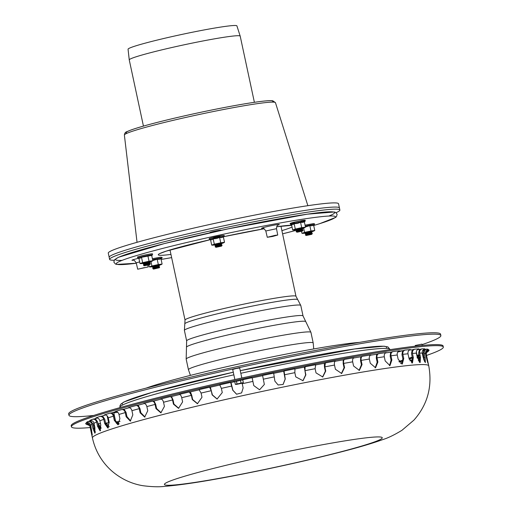 <?xml version="1.0" encoding="UTF-8"?>
<svg xmlns="http://www.w3.org/2000/svg" width="512" height="512" viewBox="0 0 512 512"><rect width="100%" height="100%" fill="white"/><g stroke="black" fill="none" stroke-linecap="round" stroke-linejoin="round"><path stroke-width="0.77" d="M296.346 229.408L301.92 228.211M297.472 232.166L302.515 230.995L297.472 232.166M296.941 232.192L296.09 231.622L303.059 230.131L302.515 230.995M296.09 231.622L296.64 230.778L302.214 229.587L303.059 230.131M296.634 230.79L295.795 230.234L302.758 228.736L302.227 229.594M215.379 244.531L220.947 243.322L221.792 243.866L221.248 244.71L222.099 245.28L221.549 246.125L215.974 247.322L221.549 246.125M212.691 231.994L218.477 230.925M215.974 247.322L215.13 246.752L222.093 245.261M215.13 246.752L215.674 245.907L221.248 244.71M215.667 245.92L214.829 245.357L221.792 243.866M143.974 264.371L143.136 263.808L143.686 262.97L149.261 261.792M149.619 264.691L144.288 265.773L149.619 264.691M144.288 265.773L143.437 265.203L150.4 263.712L149.856 264.576M143.987 264.378L149.562 263.187M143.136 263.808L150.106 262.317L149.568 263.174L150.4 263.712M152.41 267.136L158.72 265.677L159.379 265.645L158.842 266.496L153.261 267.706L152.41 267.136L152.96 266.291L158.534 265.114M158.605 267.91L153.562 269.094L158.605 267.91M153.562 269.094L152.71 268.531L159.021 267.066L159.68 267.059L159.136 267.904M305.619 232.73L311.187 231.514L312.032 232.064L311.488 232.909L312.339 233.478L311.789 234.323L306.214 235.514L311.789 234.323M306.214 235.514L305.37 234.97L305.664 234.81L312.333 233.453M305.37 234.95L306.15 233.99L311.488 232.909M305.907 234.118L305.075 233.581L305.363 233.414L312.032 232.064M302.061 228.288L296.25 229.536M302.253 228.41A5.709 0.326 167.9 0 0 304.23 227.846A5.709 0.326 167.9 0 0 304.595 227.699A5.709 0.326 167.9 0 0 303.648 227.635A5.709 0.326 167.9 0 0 298.547 228.589A5.709 0.326 167.9 0 0 294.029 229.754A5.709 0.326 167.9 0 0 293.696 230.035A5.709 0.326 167.9 0 0 294.611 229.958A5.709 0.326 167.9 0 0 296.122 229.722M293.696 230.035L292.672 229.978L295.29 229.062L301.702 227.654L305.491 227.155L304.23 227.846M292.672 229.978L291.526 224.64L292.922 224.582L294.144 223.725L295.29 229.062M294.144 223.725L297.44 223.418L300.557 222.31L301.702 227.654M300.557 222.31L302.541 222.47L304.346 221.818L305.491 227.155M221.094 243.418L215.283 244.659M221.286 243.539A5.709 0.326 167.9 0 0 223.264 242.976A5.709 0.326 167.9 0 0 223.629 242.829A5.709 0.326 167.9 0 0 222.682 242.765A5.709 0.326 167.9 0 0 217.581 243.718A5.709 0.326 167.9 0 0 213.062 244.877A5.709 0.326 167.9 0 0 212.73 245.165A5.709 0.326 167.9 0 0 213.651 245.088A5.709 0.326 167.9 0 0 215.155 244.851M212.73 245.165L211.706 245.107L214.323 244.192L220.736 242.784L224.525 242.285L223.264 242.976M214.323 244.192L213.178 238.854L211.955 239.712L210.56 239.763L211.706 245.107M213.178 238.854L216.474 238.547L219.59 237.44L220.736 242.784M219.59 237.44L221.574 237.594L223.379 236.947L224.525 242.285M149.402 261.869L143.59 263.11M149.594 261.99A5.709 0.326 167.9 0 0 151.571 261.427A5.709 0.326 167.9 0 0 151.942 261.28A5.709 0.326 167.9 0 0 150.989 261.216A5.709 0.326 167.9 0 0 145.888 262.17A5.709 0.326 167.9 0 0 141.376 263.334A5.709 0.326 167.9 0 0 141.037 263.616A5.709 0.326 167.9 0 0 141.958 263.539A5.709 0.326 167.9 0 0 143.462 263.302M141.037 263.616L140.013 263.558L142.637 262.643L149.043 261.235L152.832 260.736L151.571 261.427M142.637 262.643L141.491 257.306L140.262 258.163L138.867 258.221L140.013 263.558M141.491 257.306L151.686 255.398L152.832 260.736M147.898 255.891L149.043 261.235M158.682 265.19L152.864 266.438M158.867 265.312A5.709 0.326 167.9 0 0 160.845 264.749A5.709 0.326 167.9 0 0 161.216 264.602A5.709 0.326 167.9 0 0 160.262 264.544A5.709 0.326 167.9 0 0 155.162 265.491A5.709 0.326 167.9 0 0 150.65 266.656A5.709 0.326 167.9 0 0 150.31 266.944A5.709 0.326 167.9 0 0 151.232 266.867A5.709 0.326 167.9 0 0 152.742 266.63M150.31 266.944L149.286 266.88L151.91 265.971L158.317 264.557L162.106 264.064L160.845 264.749M152.794 260.538L157.178 259.219L159.155 259.373L160.966 258.72L162.106 264.064M148.864 264.909L149.286 266.88M157.178 259.219L158.317 264.557M150.976 261.613L151.91 265.971M311.334 231.61L305.523 232.858M311.526 231.738A5.709 0.326 167.9 0 0 313.504 231.168A5.709 0.326 167.9 0 0 313.869 231.021A5.709 0.326 167.9 0 0 312.922 230.963A5.709 0.326 167.9 0 0 307.821 231.917A5.709 0.326 167.9 0 0 303.302 233.075A5.709 0.326 167.9 0 0 302.97 233.363A5.709 0.326 167.9 0 0 303.891 233.286A5.709 0.326 167.9 0 0 305.395 233.05M302.97 233.363L301.946 233.299L304.563 232.39L310.976 230.976L314.765 230.483L313.504 231.168M305.446 226.957L309.83 225.638L310.976 230.976M303.635 228.038L304.563 232.39M309.83 225.638L311.814 225.792L313.619 225.139L314.765 230.483M301.523 231.328L301.946 233.299M415.085 346.227L415.258 345.472L421.933 344.128L422.214 345.453M234.854 379.526L232.698 369.459L236.141 368.512L239.674 367.968L241.824 377.997M417.037 357.888L418.675 357.318M418.272 360.429L418.886 360.173M236.525 384.416L235.341 384.358L234.778 381.728L240.422 380.275L242.797 379.968L243.36 382.592L236.461 384.41L242.317 383.174M235.341 384.358L243.36 382.592M236.416 381.158L236.979 383.782M240.422 380.275L240.992 382.906M339.885 210.029L339.437 207.942A117.747 6.778 167.9 0 0 275.936 215.398A117.747 6.778 167.9 0 0 156.614 241.478A117.747 6.778 167.9 0 0 109.171 257.306L108.275 253.126A117.747 6.778 -12.1 0 1 221.984 221.818A117.747 6.778 -12.1 0 1 338.541 203.763L339.437 207.942A117.747 6.778 167.9 0 0 222.88 225.997A117.747 6.778 167.9 0 0 109.171 257.306L109.619 259.392A117.747 6.778 -12.1 0 1 157.062 243.565A117.747 6.778 -12.1 0 1 276.384 217.485A117.747 6.778 -12.1 0 1 339.885 210.029A117.747 6.778 -12.1 0 1 336.096 212.691M143.443 126.099L129.254 59.91A56.736 3.264 -12.1 0 1 129.254 59.898L128.058 49.222A55.661 3.206 -12.1 0 1 181.818 34.438A55.661 3.206 -12.1 0 1 236.909 25.888L240.192 36.109A56.736 3.264 -12.1 0 1 240.198 36.128L254.387 102.31M129.254 59.898A56.736 3.264 -12.1 0 1 184.045 44.826A56.736 3.264 -12.1 0 1 240.192 36.109M301.555 215.034A5.709 0.326 167.9 0 0 298.323 215.539M220.294 230.528A5.709 0.326 167.9 0 0 221.056 230.189A5.709 0.326 167.9 0 0 215.405 231.066A5.709 0.326 167.9 0 0 209.894 232.582A5.709 0.326 167.9 0 0 211.206 232.518M114.163 260.269A117.747 6.778 -12.1 0 1 109.619 259.392M144.39 267.629L140.141 268.685L144.39 267.629M273.965 235.712L269.722 236.762L273.965 235.712M275.245 235.315L277.741 235.046L272.576 236.467L267.277 237.286L275.245 235.315M137.696 269.197L148.166 266.963L137.696 269.197M144.026 267.744L140.838 268.525L144.026 267.744M273.6 235.827L270.419 236.608L273.6 235.827M146.118 388.122A117.747 6.778 -12.1 0 1 251.853 361.139A117.747 6.778 -12.1 0 1 359.36 342.406M186.483 347.13A61.011 3.514 -12.1 0 1 186.483 347.123A61.011 3.514 -12.1 0 1 245.395 331.014A61.011 3.514 -12.1 0 1 305.734 321.562A61.011 3.514 -12.1 0 1 305.741 321.562L310.931 332.352A63.795 3.674 -12.1 0 1 310.931 332.358A63.795 3.674 -12.1 0 0 247.782 342.138A63.795 3.674 -12.1 0 0 186.17 359.098A63.795 3.674 -12.1 0 1 186.17 359.098L186.643 340.883A59.514 3.424 -12.1 0 1 244.122 325.056A59.514 3.424 -12.1 0 1 303.034 315.93L300.781 305.44A59.514 3.424 -12.1 0 0 241.869 314.566A59.514 3.424 -12.1 0 0 184.397 330.394L184.806 323.77A57.766 3.328 -12.1 0 1 240.576 308.531A57.766 3.328 -12.1 0 1 297.696 299.571L300.781 305.44M422.042 344.634A190.182 10.95 167.9 0 0 440.87 335.565A190.182 10.95 167.9 0 0 405.357 336.704A190.182 10.95 167.9 0 0 196.346 377.312A190.182 10.95 167.9 0 0 68.96 415.29A190.182 10.95 167.9 0 0 93.734 415.443M113.811 412.864A190.182 10.95 167.9 0 0 117.786 412.288M397.696 352.096A190.182 10.95 167.9 0 0 402.374 350.746M440.87 335.565L440.576 334.17A190.182 10.95 167.9 0 0 405.056 335.315A190.182 10.95 167.9 0 0 196.051 375.923A190.182 10.95 167.9 0 0 68.666 413.901L68.96 415.29M399.302 362.099A172.589 9.933 167.9 0 0 402.618 361.069L401.875 364.045M417.037 356.269L418.957 355.891L417.171 356.909M419.43 355.136L418.618 358.925L419.29 362.061M427.123 351.616L428.301 351.366L426.688 352.179M426.464 352.589L428.954 350.598A175.552 10.106 -12.1 0 0 428.954 349.933C426.88 350.598 425.971 352.013 426.214 354.17L428 363.322M424.646 361.818L423.194 353.562L424.058 349.722L426.906 349.075C424.864 349.754 423.968 351.168 424.224 353.331L425.12 357.51L425.389 362.618L423.155 357.312L422.259 353.133C422.01 350.97 422.906 349.555 424.941 348.877A175.552 10.106 -12.1 0 0 422.176 348.819C420.205 349.498 419.347 350.918 419.603 353.075L420.499 357.261L420.179 362.496L417.267 357.35L416.371 353.171C416.115 351.008 416.973 349.587 418.944 348.915A175.552 10.106 -12.1 0 0 414.854 349.165C412.979 349.837 412.179 351.251 412.442 353.414L413.338 357.594L412.442 362.97L408.883 357.971L407.987 353.792C407.718 351.635 408.525 350.214 410.4 349.549A175.552 10.106 -12.1 0 0 405.05 350.106C403.302 350.758 402.566 352.173 402.848 354.33L403.744 358.509L402.317 364.013L398.138 359.174L397.242 354.995C396.96 352.838 397.696 351.43 399.437 350.771A175.552 10.106 -12.1 0 0 392.909 351.622C391.322 352.262 390.675 353.658 390.97 355.814L391.866 359.994L389.952 365.626L385.19 360.934L384.294 356.755C384.006 354.598 384.653 353.203 386.24 352.563A175.552 10.106 -12.1 0 0 378.637 353.702C377.229 354.31 376.685 355.693 376.992 357.85L377.888 362.029L375.565 367.77L370.259 363.226L369.363 359.046C369.056 356.89 369.6 355.507 371.008 354.899A175.552 10.106 -12.1 0 0 362.451 356.301C361.248 356.877 360.813 358.24 361.146 360.39L362.042 364.576L359.379 370.406L353.574 366.01L352.678 361.83C352.352 359.68 352.787 358.317 353.984 357.741A175.552 10.106 -12.1 0 0 344.608 359.386C343.635 359.923 343.322 361.261 343.674 363.411L344.57 367.59L341.67 373.498L335.398 369.248L334.502 365.069C334.15 362.918 334.464 361.574 335.437 361.043A175.552 10.106 -12.1 0 0 325.389 362.906L324.851 366.854L325.747 371.034L322.752 376.973L316.019 372.883L315.123 368.704L315.661 364.749A175.552 10.106 -12.1 0 0 305.101 366.797L304.979 370.669L305.875 374.854L303.014 380.73L295.738 376.858L294.842 372.678L294.963 368.806A175.552 10.106 -12.1 0 0 284.058 371.014L285.261 378.976L283.123 384.448L278.125 384.979L274.88 381.12L273.677 373.152A175.552 10.106 -12.1 0 0 262.592 375.482L264.352 384.461L259.578 389.779L253.773 385.587L252.128 377.715A175.552 10.106 -12.1 0 0 243.302 379.629M419.603 362.336L419.507 357.491L418.611 353.312L419.418 349.466L422.176 348.819M401.856 364.058L402.861 358.733L401.965 354.554L402.598 350.72L405.05 350.106M375.2 367.846L377.171 362.227L376.275 358.048L376.653 354.253L378.637 353.702M341.414 373.574L344.064 367.757L343.168 363.578L343.213 359.834L344.608 359.386M302.88 380.787L305.613 374.97L304.378 367.123L305.101 366.797M264.352 384.486L262.592 375.482M242.125 383.251L243.13 387.904L241.606 392.89L236.57 394.227L232.742 390.195L230.662 382.419A175.552 10.106 -12.1 0 0 219.757 384.877L221.37 388.378L222.266 392.557L217.069 399.066L212.134 394.88L211.238 390.701L209.626 387.2L210.342 387.213L212.397 394.886L217.203 399.072M209.626 387.2A175.552 10.106 -12.1 0 0 199.059 389.664L201.094 393.062L201.99 397.242L197.427 403.744L192.262 399.552L191.366 395.373L189.331 391.974A175.552 10.106 -12.1 0 0 179.283 394.4C180.352 394.502 181.158 395.603 181.715 397.709L182.611 401.888L178.541 408.346L173.44 404.154L172.544 399.974C171.994 397.869 171.181 396.762 170.118 396.666L171.514 396.518L173.05 399.923L173.946 404.102L178.797 408.314M170.118 396.666A175.552 10.106 -12.1 0 0 160.742 399.027C162.035 399.072 162.963 400.141 163.539 402.24L164.435 406.419L160.851 412.826L155.974 408.602L155.078 404.422C154.502 402.317 153.568 401.248 152.275 401.203A175.552 10.106 -12.1 0 0 143.725 403.456C145.216 403.45 146.266 404.493 146.861 406.586L147.757 410.765L144.678 417.094L140.128 412.826L139.232 408.646C138.637 406.554 137.594 405.51 136.096 405.517L138.08 405.222L139.949 408.538L140.845 412.717L145.03 417.018M136.096 405.517A175.552 10.106 -12.1 0 0 128.493 407.629C130.17 407.571 131.315 408.582 131.93 410.675L132.826 414.854L130.298 421.101L126.157 416.762L125.261 412.582C124.646 410.496 123.501 409.478 121.824 409.542A175.552 10.106 -12.1 0 0 115.302 411.475C117.133 411.366 118.368 412.358 118.995 414.445L119.891 418.624L117.946 424.768L114.285 420.352L113.389 416.173C112.762 414.086 111.526 413.094 109.696 413.203L112.141 412.774L114.272 416.013L115.168 420.198L118.374 424.627M109.696 413.203A175.552 10.106 -12.1 0 0 104.346 414.931C106.31 414.784 107.61 415.75 108.25 417.83L109.146 422.01L107.821 428.045L104.691 423.533L103.795 419.354C103.155 417.274 101.856 416.307 99.891 416.454A175.552 10.106 -12.1 0 0 95.808 417.952C97.862 417.766 99.219 418.714 99.872 420.787L100.768 424.966L100.096 430.88L97.536 426.259L96.64 422.08C95.987 420 94.63 419.053 92.576 419.238L95.328 418.707L97.638 421.888L98.534 426.067L100.55 430.547M92.576 419.238A175.552 10.106 -12.1 0 0 89.811 420.474C91.936 420.262 93.331 421.19 93.99 423.264L94.886 427.443L94.886 433.229L92.928 428.486L92.032 424.307C91.373 422.227 89.978 421.299 87.853 421.517A175.552 10.106 -12.1 0 0 86.464 422.477C88.621 422.234 90.035 423.155 90.694 425.229L92.282 435.046L90.035 425.997C89.376 423.923 87.968 423.008 85.805 423.245L88.55 422.669M88.998 424.794L86.464 424.397A175.552 10.106 -12.1 0 0 87.859 424.768L88.8 424.685M94.752 431.2L93.606 426.65M93.171 424.627L94.656 426.368M108.422 427.725L105.888 424.333M105.741 423.776A172.589 9.933 167.9 0 0 106.989 423.661L109.216 426.784M106.989 423.661L105.786 423.955M118.515 424.55L116.282 423.014M116.07 422.662A172.589 9.933 167.9 0 0 117.773 422.458L119.213 423.891M117.773 422.458L116.179 422.854M100.499 430.509L99.885 427.642L98.394 425.408M98.157 424.307A172.589 9.933 167.9 0 0 98.579 424.288L100.883 427.405L101.082 428.352M98.579 424.288L98.17 424.384M85.805 423.245A175.552 10.106 -12.1 0 0 85.811 423.91L89.658 425.638M87.898 424.09L86.464 424.397M91.418 420.531A172.589 9.933 167.9 0 0 90.701 420.941L93.056 424.096L95.277 432.429M90.701 420.941L87.853 421.517M105.485 414.944A172.589 9.933 167.9 0 0 102.515 415.968L104.742 419.174L105.638 423.36L108.275 427.846M102.515 415.968L99.891 416.454M129.338 407.661A172.589 9.933 167.9 0 0 124.058 409.178L126.067 412.448L126.963 416.627L130.694 420.998M124.058 409.178L121.824 409.542M161.338 399.085A172.589 9.933 167.9 0 0 153.984 400.979L155.693 404.339L156.589 408.518L161.158 412.768M153.984 400.979L152.275 401.203M199.424 389.76A172.589 9.933 167.9 0 0 190.4 391.904L191.75 395.354L192.646 399.533L197.619 403.725M190.4 391.904L189.331 391.974M234.675 381.702A172.589 9.933 167.9 0 0 231.027 382.515L232.877 390.234L236.64 394.24M231.027 382.515L230.662 382.419M283.053 384.493L285.133 379.072L283.693 371.264L284.058 371.014M322.56 377.043L325.363 371.174L324.467 366.995L324.326 363.296L325.389 362.906M359.066 370.483L361.427 364.755L360.531 360.576L360.749 356.806L362.451 356.301M389.542 365.69L391.059 360.211L390.163 356.026L390.675 352.211L392.909 351.622M411.936 362.957L412.39 357.824L411.494 353.638L412.23 349.798L414.854 349.165M426.464 350.47L428.954 349.933M426.586 358.464L427.11 358.349C428.429 364.909 428.205 364.749 426.458 357.862L425.562 353.683C425.312 351.52 426.227 350.112 428.294 349.44A175.552 10.106 -12.1 0 0 426.906 349.075M423.328 354.189L422.662 355.014M422.419 353.875L423.226 353.715M426.541 352.422L426.912 352.326A175.552 10.106 -12.1 0 0 428.301 351.366M423.341 354.246L423.2 356.71L423.93 360.115M409.19 359.136L410.419 358.912L409.28 359.392M409.133 358.944A172.589 9.933 167.9 0 0 412.25 357.875L411.514 361.632L411.782 362.906M90.202 427.539A190.182 10.95 -12.1 0 1 71.424 426.784A190.182 10.95 -12.1 0 1 198.816 388.806A190.182 10.95 -12.1 0 1 407.821 348.198A190.182 10.95 -12.1 0 1 443.334 347.059A190.182 10.95 -12.1 0 1 426.522 355.437M411.405 360.288A190.182 10.95 -12.1 0 1 409.862 360.755M401.894 363.098A190.182 10.95 -12.1 0 1 400.518 363.488M118.176 424.083A190.182 10.95 -12.1 0 1 117.35 424.205M107.616 425.555A190.182 10.95 -12.1 0 1 106.406 425.715M99.475 426.573A190.182 10.95 -12.1 0 1 98.669 426.662M97.133 417.971A172.589 9.933 167.9 0 0 95.328 418.707M116.282 411.494A172.589 9.933 167.9 0 0 112.141 412.774M144.435 403.501A172.589 9.933 167.9 0 0 138.08 405.222M179.763 394.483A172.589 9.933 167.9 0 0 171.514 396.518M220.006 384.998A172.589 9.933 167.9 0 0 210.342 387.213M262.592 375.654A172.589 9.933 167.9 0 0 252.154 377.882M283.693 371.264A172.589 9.933 167.9 0 0 273.587 373.344M304.378 367.123A172.589 9.933 167.9 0 0 294.765 369.03M324.326 363.296A172.589 9.933 167.9 0 0 315.354 364.998M343.213 359.834A172.589 9.933 167.9 0 0 335.014 361.312M360.749 356.806A172.589 9.933 167.9 0 0 353.446 358.042M376.653 354.253A172.589 9.933 167.9 0 0 370.355 355.238M390.675 352.211A172.589 9.933 167.9 0 0 385.459 352.941M402.598 350.72A172.589 9.933 167.9 0 0 398.528 351.2M412.23 349.798A172.589 9.933 167.9 0 0 409.338 350.035M419.418 349.466A172.589 9.933 167.9 0 0 417.696 349.498M424.058 349.722A172.589 9.933 167.9 0 0 423.437 349.632M422.4 353.798A172.589 9.933 167.9 0 0 423.162 353.408M417.005 356.122A172.589 9.933 167.9 0 0 419.034 355.302M71.424 426.784L71.2 425.741A190.182 10.95 -12.1 0 1 198.592 387.763A190.182 10.95 -12.1 0 1 407.597 347.155A190.182 10.95 -12.1 0 1 443.11 346.01L443.334 347.059M300.877 221.517A7.245 0.416 167.9 0 0 303.763 220.307A7.245 0.416 167.9 0 0 293.773 222.304A7.245 0.416 167.9 0 0 291.904 223.309A7.245 0.416 167.9 0 0 294.554 222.874M305.107 221.325A7.469 0.429 167.9 0 0 297.76 222.406A7.469 0.429 167.9 0 0 290.611 224.435L290.182 223.635C289.997 223.552 289.446 223.104 300.371 220.851C307.987 219.622 303.917 220.563 305.267 220.525L304.358 221.888M219.91 236.646L213.587 238.003M224.147 236.358A7.469 0.429 167.9 0 0 216.006 237.709A7.469 0.429 167.9 0 0 209.651 239.565L209.171 238.893C210.426 238.374 206.323 239.187 213.773 237.19C224.666 234.758 224.339 235.398 224.211 235.552L224.141 236.454A7.469 0.429 167.9 0 0 224.147 236.358M148.166 255.373A7.469 0.429 167.9 0 0 140.806 256.992A7.469 0.429 167.9 0 0 137.958 258.016L137.485 257.344C138.733 256.832 134.63 257.638 142.08 255.642C152.973 253.216 152.646 253.85 152.518 254.003L152.454 254.906A7.469 0.429 167.9 0 0 148.166 255.373M160.979 258.79L161.728 258.234A7.469 0.429 167.9 0 0 160.378 258.214A7.469 0.429 167.9 0 0 152.614 259.706M313.638 225.21L314.381 224.653A7.469 0.429 167.9 0 0 305.267 226.125M116.73 423.622L117.395 423.411M417.28 357.421L418.586 357.069M234.778 381.728L243.219 379.693L243.501 378.72M127.149 133.203A75.123 4.326 -12.1 0 1 198.605 112.755A75.123 4.326 -12.1 0 1 272.166 102.118M137.043 242.31L124.378 135.053A77.254 4.448 -12.1 0 1 176.32 119.603A77.254 4.448 -12.1 0 1 261.03 103.149A77.254 4.448 -12.1 0 1 275.45 102.662L307.866 205.69M313.696 225.498L319.552 223.725L335.552 217.459L336.506 216.595L337.146 214.278L335.584 212.384L334.342 211.987L307.206 214.182L227.757 228.928L164.326 243.584L118.496 257.274L114.49 259.795L113.85 262.118L115.411 264.006L116.653 264.403L136.307 263.238A112.038 6.451 -12.1 0 1 151.366 251.386A112.038 6.451 -12.1 0 1 295.334 220.358A112.038 6.451 -12.1 0 1 319.366 223.77A112.038 6.451 -12.1 0 1 313.696 225.485M296.006 230.387A112.038 6.451 -12.1 0 1 282.586 233.83L296.013 230.394M171.642 257.613A112.038 6.451 -12.1 0 1 161.12 259.45L171.642 257.619M292.038 227.046A69.222 3.987 -12.1 0 1 283.661 230.08A69.222 3.987 -12.1 0 1 281.894 230.624M170.95 254.413A69.222 3.987 -12.1 0 1 210.195 239.686L166.163 251.162L159.68 253.606M223.878 236.653A69.222 3.987 -12.1 0 1 264.186 228.755L223.872 236.659M291.68 225.35L276.659 226.758A69.222 3.987 -12.1 0 1 291.661 225.267M262.874 228.301A9.03 0.518 -12.1 0 1 264.634 227.245A9.03 0.518 -12.1 0 1 276.038 224.8A9.03 0.518 -12.1 0 1 278.08 225.043M133.293 260.224A9.03 0.518 -12.1 0 1 138.874 258.234M122.138 260.352A112.038 6.451 -12.1 0 1 223.699 229.798A112.038 6.451 -12.1 0 1 328.858 216.038M282.618 225.952A69.222 3.987 -12.1 0 1 280.998 226.445L282.49 225.978M170.054 250.227A69.222 3.987 -12.1 0 1 168.378 250.438M267.277 237.286L265.811 230.982L276.499 228.691C276.736 226.074 277.331 224.826 278.266 224.941L277.632 225.158M137.696 269.21L136.23 262.886L139.648 261.869M169.997 249.958L185.03 320.07A56.736 3.264 -12.1 0 1 239.814 304.986A56.736 3.264 -12.1 0 1 295.974 296.288L280.941 226.17M186.17 359.098L188.442 369.702A63.795 3.674 -12.1 0 1 250.054 352.736A63.795 3.674 -12.1 0 1 313.203 342.957L310.931 332.352M424.09 357.741L425.12 357.51M419.507 357.491L420.499 357.261M402.861 358.733L403.744 358.509M377.171 362.227L377.888 362.029M344.064 367.757L344.57 367.59M173.946 404.102L173.44 404.154M140.845 412.717L140.128 412.826M115.168 420.198L114.285 420.352M98.534 426.067L97.536 426.259M91.712 430.01L90.931 430.176M95.341 431.757L94.995 431.834M93.952 428.275L92.928 428.486M105.638 423.36L104.691 423.533M126.963 416.627L126.157 416.762M156.589 408.518L155.974 408.602M192.646 399.533L192.262 399.552M325.363 371.174L325.747 371.034M361.427 364.755L362.042 364.576M391.059 360.211L391.866 359.994M412.39 357.824L413.338 357.594M418.957 355.891A175.552 10.106 -12.1 0 1 417.952 356.269M410.419 358.912A175.552 10.106 -12.1 0 1 409.677 359.155M424.224 353.331A171.981 9.901 -12.1 0 1 425.562 353.683M402.848 354.33A171.981 9.901 -12.1 0 1 407.987 353.792M376.992 357.85A171.981 9.901 -12.1 0 1 384.294 356.755M343.674 363.411A171.981 9.901 -12.1 0 1 352.678 361.83M304.979 370.669A171.981 9.901 -12.1 0 1 315.123 368.704M263.341 379.174A171.981 9.901 -12.1 0 1 273.984 376.941M221.37 388.378A171.981 9.901 -12.1 0 1 231.846 386.016M181.715 397.709A171.981 9.901 -12.1 0 1 191.366 395.373M146.861 406.586A171.981 9.901 -12.1 0 1 155.078 404.422M118.995 414.445A171.981 9.901 -12.1 0 1 125.261 412.582M99.872 420.787A171.981 9.901 -12.1 0 1 103.795 419.354M90.694 425.229A171.981 9.901 -12.1 0 1 92.032 424.307M92.429 437.952C95.245 450.554 101.338 461.248 110.72 470.022C122.278 480.518 134.899 484.525 143.315 485.76C151.91 486.835 158.899 487.046 164.288 486.4C181.517 485.011 206.003 481.216 237.754 475.014C274.099 467.917 308.083 460.339 339.712 452.269C357.741 447.68 372.192 443.424 383.072 439.494C388.256 437.882 394.541 434.816 401.939 430.317L413.933 420.109C427.565 404.666 432.506 386.573 428.755 365.85A171.981 9.901 -12.1 0 0 396.634 366.88A171.981 9.901 -12.1 0 0 207.629 403.603A171.981 9.901 -12.1 0 0 92.429 437.952L89.965 426.458A171.981 9.901 -12.1 0 1 90.035 425.997M93.99 423.264A171.981 9.901 -12.1 0 1 96.64 422.08M108.25 417.83A171.981 9.901 -12.1 0 1 113.389 416.173M131.93 410.675A171.981 9.901 -12.1 0 1 139.232 408.646M163.539 402.24A171.981 9.901 -12.1 0 1 172.544 399.974M201.094 393.062A171.981 9.901 -12.1 0 1 211.238 390.701M242.234 383.725A171.981 9.901 -12.1 0 1 252.877 381.408M284.365 374.797A171.981 9.901 -12.1 0 1 294.842 372.678M324.851 366.854A171.981 9.901 -12.1 0 1 334.502 365.069M361.146 360.39A171.981 9.901 -12.1 0 1 369.363 359.046M390.97 355.814A171.981 9.901 -12.1 0 1 394.17 355.386A171.981 9.901 -12.1 0 1 397.242 354.995M412.442 353.414A171.981 9.901 -12.1 0 1 416.371 353.171M419.603 353.075A171.981 9.901 -12.1 0 1 422.259 353.133M426.214 354.17A171.981 9.901 -12.1 0 1 426.291 354.355L426.483 352.55M412.621 361.235A170.912 9.837 -12.1 0 1 411.514 361.632M419.686 358.464A170.912 9.837 -12.1 0 1 418.618 358.925M423.789 356.346A170.912 9.837 -12.1 0 1 423.2 356.71M337.28 452.742A111.328 6.406 -12.1 0 1 165.024 484.928A111.328 6.406 -12.1 0 1 317.549 445.664A111.328 6.406 -12.1 0 1 337.28 452.742M240.819 373.293A138.086 7.949 -12.1 0 1 364.179 350.246A138.086 7.949 -12.1 0 1 389.965 349.414L387.955 346.963L384.032 346.195L354.355 348.986L240.256 370.662A135.232 7.782 167.9 0 1 386.522 347.59M233.85 374.835A138.086 7.949 -12.1 0 0 119.93 407.302L119.962 405.773L120.877 404.115L123.981 401.958L151.93 392.403L233.286 372.211A135.232 7.782 167.9 0 0 122.323 404.23M296.339 229.389L295.795 230.234M301.914 228.192L302.758 228.736M218.272 230.79L218.483 230.464M212.678 231.987L212.352 231.776M215.373 244.512L214.829 245.357M143.981 264.358L143.437 265.203M149.254 261.773L150.106 262.317M153.261 267.686L152.71 268.531M158.829 266.49L159.674 267.034M158.534 265.094L159.379 265.645M305.613 232.71L305.069 233.555M291.526 224.64L290.611 224.435M223.398 237.018L224.141 236.454M210.56 239.77L209.651 239.565M151.706 255.469L152.454 254.906M138.867 258.221L137.958 258.016M152.403 258.72L160.026 257.254C162.093 257.19 162.662 257.517 161.728 258.234M314.381 224.653L314.541 223.846L313.754 223.571L305.056 225.139M115.75 421.92L113.683 412.294M108.634 422.758L107.149 415.834M423.386 350.918L423.168 349.888M417.056 355.418L416.314 351.962M416.973 355.994L418.182 355.654M418.778 360.576L418.33 360.557M234.272 381.613L233.619 380.896M242.803 380.013L243.219 379.693M124.378 135.053C124.64 133.069 125.587 131.904 127.219 131.558C130.387 130.035 136.589 127.994 145.811 125.434C160.826 121.293 179.091 116.928 200.602 112.326C221.645 107.872 239.405 104.557 253.888 102.387C262.362 101.133 268.224 100.55 271.469 100.646L272.762 100.755L275.45 102.662M170.054 250.221L168.506 250.413M277.741 235.046L276.499 228.691M262.662 228.288L262.656 228.288C263.014 227.578 264.064 228.474 265.811 230.982M148.166 266.963L147.814 265.171M133.082 260.211C133.414 259.488 134.464 260.384 136.23 262.899M186.643 340.883L184.397 330.394M303.034 315.93L305.741 321.562M188.442 369.702L190.419 375.386M313.203 342.957L313.728 348.947M185.03 320.07L184.806 323.77M295.974 296.288L297.696 299.571M88.621 424.602L89.178 424.723M89.965 426.458L89.613 425.562M120.058 421.363L115.712 421.926M109.274 422.688L105.581 423.072M100.461 423.526L98.022 423.693M94.112 423.853L93.005 423.866M423.104 352.947L422.298 353.312M418.912 354.714L416.864 355.488M412.243 357.133L408.941 358.24M403.059 360.122L398.906 361.395M428.755 365.85L426.291 354.355"/></g></svg>
